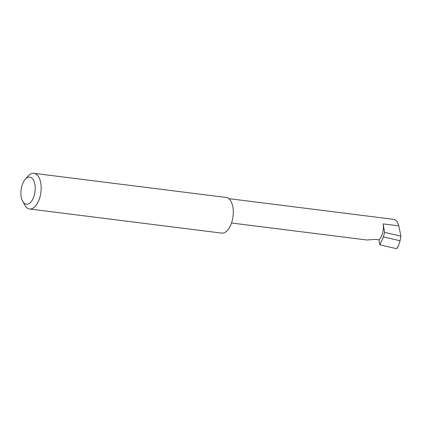 <?xml version="1.0" encoding="UTF-8"?>
<svg xmlns="http://www.w3.org/2000/svg" width="422" height="422" viewBox="0 0 422 422"><rect width="100%" height="100%" fill="white"/><g stroke="black" fill="none" stroke-linecap="round" stroke-linejoin="round"><path stroke-width="0.63" d="M378.977 239.838A11.916 6.119 -82.8 0 0 383.134 223.903L384.595 232.369L383.419 236.9L379.842 244.844L378.977 239.838L375.306 239.379L366.818 239.997L231.53 223.006M25.969 178.596A13.657 7.01 -82.8 0 0 25.257 179.313A13.657 7.01 -82.8 0 0 22.53 201.025A13.657 7.01 -82.8 0 0 30.147 202.787A13.657 7.01 -82.8 0 0 34.91 184.525A13.657 7.01 -82.8 0 0 25.969 178.596M25.257 179.313L28.042 176.18A17.967 9.226 97.2 0 1 28.981 175.235A17.967 9.226 97.2 0 1 33.971 173.326A17.967 9.226 97.2 0 1 41.15 187.542A17.967 9.226 97.2 0 1 34.477 207.07A17.967 9.226 97.2 0 1 29.493 208.98A17.967 9.226 97.2 0 1 25.647 206.606L22.53 201.025M33.971 173.326L226.113 197.454A17.967 9.226 97.2 0 1 233.297 211.67A17.967 9.226 97.2 0 1 226.625 231.198A17.967 9.226 97.2 0 1 221.634 233.108L29.493 208.98M384.595 232.369L400.9 236.13L400.088 240.746L383.419 236.9M400.088 240.746L398.658 245.24L397.113 247.972M228.787 198.641L394.428 219.445L397.134 221.471L398.795 225.87L400.9 236.13M379.842 244.844L396.464 248.674M383.134 223.903L398.795 225.87M397.07 248.426L398.568 245.414"/></g></svg>
